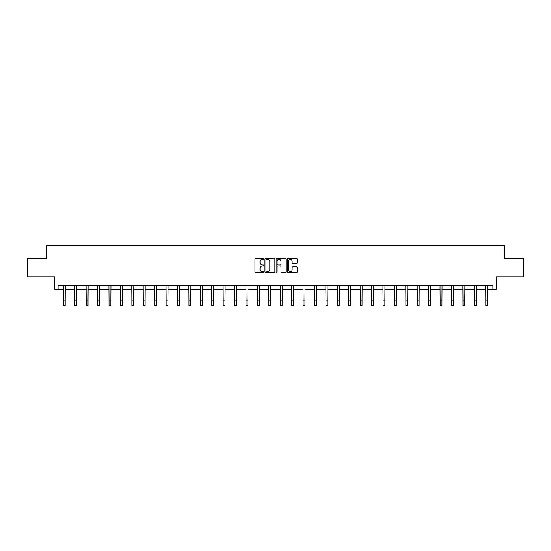 <?xml version="1.0" encoding="UTF-8"?>
<svg xmlns="http://www.w3.org/2000/svg" width="551" height="551" viewBox="0 0 551 551"><rect width="100%" height="100%" fill="white"/><g stroke="black" fill="none" stroke-linecap="round" stroke-linejoin="round"><path stroke-width="0.83" d="M263.791 258.839A0.503 0.503 0 0 0 263.288 258.336L255.657 258.336A0.716 0.716 0 0 0 254.934 259.053L254.934 271.987A0.716 0.716 0 0 0 255.657 272.704L263.288 272.704A0.503 0.503 0 0 0 263.791 272.201A0.503 0.503 0 0 0 263.288 271.698L262.304 271.698A2.3 2.3 0 0 1 260.003 269.398L260.003 268.323A2.3 2.3 0 0 1 262.304 266.023L263.288 266.023A0.503 0.503 0 0 0 263.791 265.52A0.503 0.503 0 0 0 263.288 265.017L262.304 265.017A2.3 2.3 0 0 1 260.003 262.717L260.003 261.642A2.3 2.3 0 0 1 262.304 259.342L263.288 259.342A0.503 0.503 0 0 0 263.791 258.839M58.103 289.309L58.103 285.645L492.897 285.645L492.897 289.309L496.224 289.309L496.224 276.864L523.45 276.864L523.45 258.571L504.31 258.571L504.31 245.395L46.69 245.395L46.69 258.571L27.55 258.571L27.55 276.864L54.776 276.864L54.776 289.309L63.372 289.309M296.493 263.399A0.716 0.716 0 0 0 297.209 262.682L297.209 259.053A0.716 0.716 0 0 0 296.493 258.336L288.015 258.336A0.716 0.716 0 0 0 287.298 259.053L287.298 271.987A0.716 0.716 0 0 0 288.015 272.704L296.493 272.704A0.716 0.716 0 0 0 297.209 271.987L297.209 267.607A0.716 0.716 0 0 0 296.493 266.884L292.863 266.884A0.716 0.716 0 0 0 292.147 267.607L292.147 269.776A1.922 1.922 0 0 1 290.225 271.698A1.922 1.922 0 0 1 288.304 269.776L288.304 261.264A1.922 1.922 0 0 1 290.225 259.342A1.922 1.922 0 0 1 292.147 261.264L292.147 262.682A0.716 0.716 0 0 0 292.863 263.399L296.493 263.399M274.873 259.053A0.716 0.716 0 0 0 274.15 258.336L265.678 258.336A0.716 0.716 0 0 0 264.955 259.053L264.955 271.987A0.716 0.716 0 0 0 265.678 272.704L274.15 272.704A0.716 0.716 0 0 0 274.873 271.987L274.873 259.053M276.85 258.336L285.322 258.336A0.716 0.716 0 0 1 286.045 259.053L286.045 271.987A0.716 0.716 0 0 1 285.322 272.704L281.699 272.704A0.716 0.716 0 0 1 280.976 271.987L280.976 266.739A0.716 0.716 0 0 0 280.259 266.023L277.856 266.023A0.716 0.716 0 0 0 277.132 266.739L277.132 272.201A0.503 0.503 0 0 1 276.63 272.704A0.503 0.503 0 0 1 276.127 272.201L276.127 259.053A0.716 0.716 0 0 1 276.85 258.336M65.204 289.309L74.791 289.309M76.623 289.309L86.211 289.309M88.036 289.309L97.623 289.309M99.456 289.309L109.043 289.309M110.868 289.309L120.455 289.309M122.288 289.309L131.875 289.309M133.707 289.309L143.294 289.309M145.12 289.309L154.707 289.309M156.539 289.309L166.126 289.309M167.952 289.309L177.539 289.309M179.371 289.309L188.959 289.309M190.791 289.309L200.378 289.309M202.203 289.309L211.791 289.309M213.623 289.309L223.21 289.309M225.042 289.309L234.63 289.309M236.455 289.309L246.042 289.309M247.874 289.309L257.462 289.309M259.287 289.309L268.874 289.309M270.706 289.309L280.294 289.309M282.126 289.309L291.713 289.309M293.538 289.309L303.126 289.309M304.958 289.309L314.545 289.309M316.37 289.309L325.958 289.309M327.79 289.309L337.377 289.309M339.209 289.309L348.797 289.309M350.622 289.309L360.209 289.309M362.041 289.309L371.629 289.309M373.461 289.309L383.048 289.309M384.873 289.309L394.461 289.309M396.293 289.309L405.88 289.309M407.706 289.309L417.293 289.309M419.125 289.309L428.712 289.309M430.545 289.309L440.132 289.309M441.957 289.309L451.544 289.309M453.377 289.309L462.964 289.309M464.789 289.309L474.377 289.309M476.209 289.309L485.796 289.309M487.628 289.309L492.897 289.309M266.464 259.342A0.503 0.503 0 0 0 265.961 259.845L265.961 271.195A0.503 0.503 0 0 0 266.464 271.698L267.51 271.698A2.3 2.3 0 0 0 269.804 269.398L269.804 261.642A2.3 2.3 0 0 0 267.51 259.342L266.464 259.342M280.976 261.298A1.922 1.922 0 0 0 279.054 259.376A1.922 1.922 0 0 0 277.132 261.298L277.132 264.301A0.716 0.716 0 0 0 277.856 265.017L280.259 265.017A0.716 0.716 0 0 0 280.976 264.301L280.976 261.298M63.282 285.645L63.372 300.116L65.204 300.116L65.293 285.645M63.372 300.116L63.372 305.605L65.204 305.605L65.204 300.116M74.695 285.645L74.791 300.116L76.623 300.116L76.713 285.645M74.791 300.116L74.791 305.605L76.623 305.605L76.623 300.116M86.114 285.645L86.211 300.116L88.036 300.116L88.132 285.645M86.211 300.116L86.211 305.605L88.036 305.605L88.036 300.116M97.534 285.645L97.623 300.116L99.456 300.116L99.545 285.645M97.623 300.116L97.623 305.605L99.456 305.605L99.456 300.116M108.946 285.645L109.043 300.116L110.868 300.116L110.965 285.645M109.043 300.116L109.043 305.605L110.868 305.605L110.868 300.116M120.366 285.645L120.455 300.116L122.288 300.116L122.377 285.645M120.455 300.116L120.455 305.605L122.288 305.605L122.288 300.116M131.785 285.645L131.875 300.116L133.707 300.116L133.797 285.645M131.875 300.116L131.875 305.605L133.707 305.605L133.707 300.116M143.198 285.645L143.294 300.116L145.12 300.116L145.216 285.645M143.294 300.116L143.294 305.605L145.12 305.605L145.12 300.116M154.617 285.645L154.707 300.116L156.539 300.116L156.629 285.645M154.707 300.116L154.707 305.605L156.539 305.605L156.539 300.116M166.03 285.645L166.126 300.116L167.952 300.116L168.048 285.645M166.126 300.116L166.126 305.605L167.952 305.605L167.952 300.116M177.45 285.645L177.539 300.116L179.371 300.116L179.468 285.645M177.539 300.116L177.539 305.605L179.371 305.605L179.371 300.116M188.869 285.645L188.959 300.116L190.791 300.116L190.88 285.645M188.959 300.116L188.959 305.605L190.791 305.605L190.791 300.116M200.282 285.645L200.378 300.116L202.203 300.116L202.3 285.645M200.378 300.116L200.378 305.605L202.203 305.605L202.203 300.116M211.701 285.645L211.791 300.116L213.623 300.116L213.712 285.645M211.791 300.116L211.791 305.605L213.623 305.605L213.623 300.116M223.114 285.645L223.21 300.116L225.042 300.116L225.132 285.645M223.21 300.116L223.21 305.605L225.042 305.605L225.042 300.116M234.533 285.645L234.63 300.116L236.455 300.116L236.551 285.645M234.63 300.116L234.63 305.605L236.455 305.605L236.455 300.116M245.953 285.645L246.042 300.116L247.874 300.116L247.964 285.645M246.042 300.116L246.042 305.605L247.874 305.605L247.874 300.116M257.365 285.645L257.462 300.116L259.287 300.116L259.383 285.645M257.462 300.116L257.462 305.605L259.287 305.605L259.287 300.116M268.785 285.645L268.874 300.116L270.706 300.116L270.796 285.645M268.874 300.116L268.874 305.605L270.706 305.605L270.706 300.116M280.204 285.645L280.294 300.116L282.126 300.116L282.215 285.645M280.294 300.116L280.294 305.605L282.126 305.605L282.126 300.116M291.617 285.645L291.713 300.116L293.538 300.116L293.635 285.645M291.713 300.116L291.713 305.605L293.538 305.605L293.538 300.116M303.036 285.645L303.126 300.116L304.958 300.116L305.047 285.645M303.126 300.116L303.126 305.605L304.958 305.605L304.958 300.116M314.449 285.645L314.545 300.116L316.37 300.116L316.467 285.645M314.545 300.116L314.545 305.605L316.37 305.605L316.37 300.116M325.868 285.645L325.958 300.116L327.79 300.116L327.886 285.645M325.958 300.116L325.958 305.605L327.79 305.605L327.79 300.116M337.288 285.645L337.377 300.116L339.209 300.116L339.299 285.645M337.377 300.116L337.377 305.605L339.209 305.605L339.209 300.116M348.7 285.645L348.797 300.116L350.622 300.116L350.718 285.645M348.797 300.116L348.797 305.605L350.622 305.605L350.622 300.116M360.12 285.645L360.209 300.116L362.041 300.116L362.131 285.645M360.209 300.116L360.209 305.605L362.041 305.605L362.041 300.116M371.532 285.645L371.629 300.116L373.461 300.116L373.55 285.645M371.629 300.116L371.629 305.605L373.461 305.605L373.461 300.116M382.952 285.645L383.048 300.116L384.873 300.116L384.97 285.645M383.048 300.116L383.048 305.605L384.873 305.605L384.873 300.116M394.371 285.645L394.461 300.116L396.293 300.116L396.383 285.645M394.461 300.116L394.461 305.605L396.293 305.605L396.293 300.116M405.784 285.645L405.88 300.116L407.706 300.116L407.802 285.645M405.88 300.116L405.88 305.605L407.706 305.605L407.706 300.116M417.203 285.645L417.293 300.116L419.125 300.116L419.215 285.645M417.293 300.116L417.293 305.605L419.125 305.605L419.125 300.116M428.623 285.645L428.712 300.116L430.545 300.116L430.634 285.645M428.712 300.116L428.712 305.605L430.545 305.605L430.545 300.116M440.035 285.645L440.132 300.116L441.957 300.116L442.054 285.645M440.132 300.116L440.132 305.605L441.957 305.605L441.957 300.116M451.455 285.645L451.544 300.116L453.377 300.116L453.466 285.645M451.544 300.116L451.544 305.605L453.377 305.605L453.377 300.116M462.868 285.645L462.964 300.116L464.789 300.116L464.886 285.645M462.964 300.116L462.964 305.605L464.789 305.605L464.789 300.116M474.287 285.645L474.377 300.116L476.209 300.116L476.305 285.645M474.377 300.116L474.377 305.605L476.209 305.605L476.209 300.116M485.707 285.645L485.796 300.116L487.628 300.116L487.718 285.645M485.796 300.116L485.796 305.605L487.628 305.605L487.628 300.116"/></g></svg>

